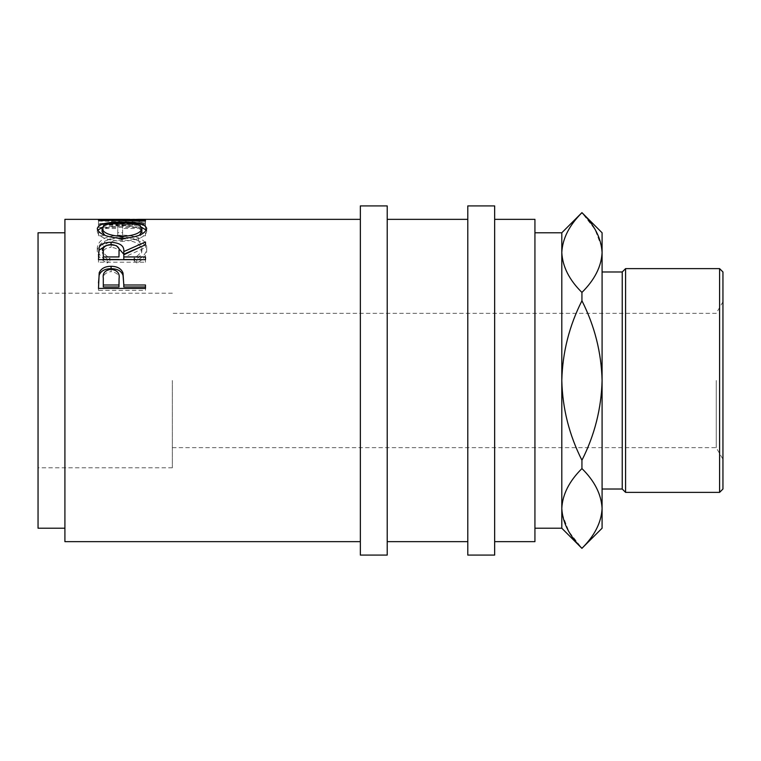 <?xml version="1.0" encoding="UTF-8"?>
<svg xmlns="http://www.w3.org/2000/svg" width="761" height="761" viewBox="0 0 761 761"><rect width="100%" height="100%" fill="white"/><g stroke="black" fill="none" stroke-linecap="round" stroke-linejoin="round"><path stroke-width="0.57" stroke-dasharray="3.81 2.85" d="M722.95 489.019L722.95 271.981M716.234 380.5L716.234 447.649L716.234 380.5M172.347 380.5L172.347 467.787L172.347 380.5M145.484 219.396L145.484 222.754L111.591 223.287L145.484 223.724L145.484 224.248L98.483 223.515L137.047 222.745L98.483 224.4L145.484 225.408L145.484 224.695L111.667 224.057L145.484 222.754L145.484 219.377L111.667 220.728L145.484 221.384L145.484 222.107L98.483 221.08L134.431 219.368M145.484 219.377L139.082 219.349M103.306 232.685L103.306 225.246L117.765 225.246L117.765 232.685L122.588 232.685L122.588 225.246L140.661 225.246L140.661 232.685L145.484 232.685L145.484 224.172L98.483 224.172L98.483 232.685L103.306 232.685L103.306 235.767L103.306 228.481L117.765 228.481L117.765 235.767L122.588 235.767L122.588 228.481L140.661 228.481L140.661 235.767L145.484 235.767L145.484 227.425L98.483 227.425L98.483 235.767L103.306 235.767M107.111 260.557L109.936 258.122C104.685 255.173 102.069 251.701 102.098 247.715C102.973 240.952 109.622 237.403 122.026 237.061C134.554 237.403 141.166 241.009 141.869 247.877C141.803 251.786 139.196 255.201 134.031 258.122L136.828 260.557C143.41 256.999 146.692 252.776 146.692 247.896C146.854 243.558 144.114 240.219 138.473 237.86C133.641 236.024 128.048 235.13 121.712 235.187C106.492 235.453 98.35 239.677 97.275 247.867C97.237 252.785 100.519 257.009 107.111 260.557L107.111 263.049L109.936 260.671C104.685 257.779 102.069 254.383 102.098 250.483C102.973 243.853 109.622 240.381 122.026 240.048C134.545 240.39 141.166 243.92 141.869 250.645C141.812 254.469 139.196 257.808 134.031 260.671L136.828 263.049C143.41 259.568 146.692 255.439 146.692 250.654C146.854 246.412 144.114 243.139 138.473 240.837C133.641 239.04 128.048 238.164 121.712 238.212C106.492 238.469 98.35 242.607 97.275 250.626C97.237 255.439 100.519 259.587 107.111 263.049M360.353 205.917L360.353 555.083M64.913 219.349L64.913 541.651M38.05 232.78L38.05 528.22M387.216 205.917L387.216 555.083M494.65 205.917L494.65 555.083M467.787 205.917L467.787 555.083M719.592 268.623L719.592 492.377M622.232 271.981L622.232 489.019M625.59 492.377L625.59 268.623M602.084 528.22L602.084 232.78M561.799 528.22L561.799 232.78M534.935 219.349L534.935 541.651M534.935 380.5L534.935 528.22L534.935 380.5M601.656 246.954L595.007 229.432L581.937 212.7C569.285 225.161 562.569 238.45 561.799 252.566C562.484 266.493 569.199 279.782 581.937 292.433C594.598 279.972 601.314 266.683 602.084 252.566M581.937 300.766C569.218 325.965 562.503 352.543 561.799 380.5C562.522 408.543 569.238 435.121 581.937 460.234C594.664 435.035 601.38 408.457 602.084 380.5C601.361 352.457 594.645 325.879 581.937 300.766L581.937 292.433M562.227 514.046L568.876 531.568L581.937 548.301C594.598 535.839 601.314 522.55 602.084 508.434C601.399 494.507 594.683 481.218 581.937 468.567C569.285 481.028 562.569 494.317 561.799 508.434M581.937 468.567L581.937 460.234M141.869 231.667C140.947 228.015 134.307 226.188 121.96 226.207L121.96 222.925M121.96 226.207C109.698 226.207 103.077 228.034 102.098 231.667M104.97 235.406L122.169 239.477L122.169 238.421L122.188 241.38C107.092 240.428 98.787 237.213 97.275 231.734L97.703 230.174M122.169 239.477L139.377 235.244M105.884 245.67L111.049 245.166L111.049 244.5L111.039 247.335C105.018 248 102.431 250.274 103.306 254.164L103.306 259.52M119.039 254.288C119.886 250.331 117.223 248.01 111.039 247.335M111.106 269.299L111.106 271.62C105.094 272.476 102.488 275.387 103.306 280.333L103.306 286.983M119.077 280.619C119.896 275.52 117.242 272.524 111.106 271.62M146.264 230.126L146.692 231.62C145.408 237.09 137.237 240.343 122.188 241.38M102.393 227.358L121.969 225.389L141.603 227.377M145.484 262.212L145.484 259.691L145.484 262.212L98.483 262.212L98.483 256.324M123.796 259.52L123.796 257.389L145.484 247.544L145.484 244.861L140.604 246.84M111.049 245.166L116.423 245.717M145.484 290.341L145.484 288.419L145.484 290.341L98.483 290.341L98.483 283.082M123.796 286.983L123.796 282.302M97.275 247.867L97.275 250.626M121.712 235.187L121.712 238.212M138.473 237.86L138.473 240.837M146.692 247.896L146.692 250.654M136.828 260.557L136.828 263.049M134.031 258.122L134.031 260.671M141.869 247.877L141.869 250.645M122.026 237.061L122.026 240.048M102.098 247.715L102.098 250.483M109.936 258.122L109.936 260.671M145.484 224.172L145.484 227.425M98.483 224.172L98.483 227.425M145.484 232.685L145.484 235.767M140.661 232.685L140.661 235.767M140.661 225.246L140.661 228.481M122.588 225.246L122.588 228.481M122.588 232.685L122.588 235.767M117.765 232.685L117.765 235.767M117.765 225.246L117.765 228.481M103.306 225.246L103.306 228.481M98.483 232.685L98.483 235.767M111.667 224.057L111.667 220.728M145.484 224.695L145.484 221.384M145.484 225.408L145.484 222.107M98.483 224.4L98.483 221.08M98.483 224.314L98.483 220.985M137.047 222.745L137.047 219.387M98.483 223.458L98.483 220.119M98.483 223.515L98.483 220.176M145.484 224.248L145.484 220.918M145.484 223.724L145.484 220.386M111.591 223.287L111.591 219.939M97.275 228.576L97.275 231.734M146.692 228.452L146.692 231.62M121.969 222.088L121.969 225.389M98.483 259.691L98.483 262.212M145.484 256.942L145.484 259.52M123.796 254.773L123.796 257.389M145.484 244.709L145.484 247.544M145.484 241.969L145.484 244.861M98.483 288.419L98.483 290.341M145.484 284.995L145.484 286.983M172.347 447.649L716.234 447.649L722.95 459.273M172.347 467.787L38.05 467.787M172.347 293.213L38.05 293.213M139.082 222.707L129.779 222.707M722.95 301.727L716.234 313.351L172.347 313.351"/><path stroke-width="1.14" d="M98.483 288.419L99.187 272.809C100.994 268.538 104.961 266.36 111.087 266.293C117.394 266.369 121.37 268.633 123.016 273.094L123.796 284.995L145.484 284.995L145.484 288.419L98.483 288.419M98.483 259.691L99.12 247.392C100.804 244.072 104.78 242.369 111.049 242.283C120.152 242.854 124.404 245.955 123.796 251.577L145.484 241.969L145.484 244.709L123.796 254.773L123.796 256.942L145.484 256.942L145.484 259.691L98.483 259.691M97.275 228.576C98.483 224.095 106.721 221.936 121.969 222.088C137.085 221.946 145.332 224.067 146.692 228.452C145.399 234.036 137.237 237.365 122.188 238.421C107.092 237.451 98.787 234.169 97.275 228.576M360.353 219.349L139.082 219.349L111.591 219.939L145.484 220.386L145.484 220.918L98.483 220.176L134.431 219.368M360.353 541.651L64.913 541.651L64.913 219.349L129.779 219.349M64.913 528.22L38.05 528.22L38.05 232.78L64.913 232.78M387.216 380.5L387.216 205.917L360.353 205.917L360.353 555.083L387.216 555.083L387.216 380.5M494.65 380.5L494.65 205.917L467.787 205.917L467.787 555.083L494.65 555.083L494.65 380.5M719.592 268.623L722.95 271.981L722.95 489.019L719.592 492.377L719.592 268.623L625.59 268.623L625.59 492.377L719.592 492.377M602.084 489.019L622.232 489.019L622.232 271.981L625.59 268.623M534.935 232.78L561.799 232.78L561.799 528.22L534.935 528.22M494.65 541.651L534.935 541.651L534.935 219.349L494.65 219.349M561.799 232.78L581.937 212.633L602.084 232.78L602.084 252.566C601.399 266.493 594.683 279.782 581.937 292.433C569.285 279.972 562.569 266.683 561.799 252.566C562.484 238.64 569.199 225.351 581.937 212.7C594.598 225.161 601.314 238.45 602.084 252.566L602.084 528.22L581.937 548.301C569.285 535.839 562.569 522.55 561.799 508.434C562.484 494.507 569.199 481.218 581.937 468.567C594.598 481.028 601.314 494.317 602.084 508.434C601.399 522.36 594.683 535.649 581.937 548.301M581.937 460.234C569.218 435.035 562.503 408.457 561.799 380.5C562.522 352.457 569.238 325.879 581.937 300.766C594.664 325.965 601.38 352.543 602.084 380.5C601.361 408.543 594.645 435.121 581.937 460.234L581.937 468.567M581.937 292.433L581.937 300.766M561.799 508.434L562.227 514.046M602.084 252.566L601.656 246.954M122.169 236.481C134.336 235.653 140.899 232.999 141.869 228.5C140.947 224.771 134.316 222.906 121.96 222.925C109.698 222.925 103.087 224.79 102.098 228.5C103.192 233.028 109.888 235.682 122.169 236.481L122.169 238.421M119.039 254.269L119.039 251.587C119.886 247.563 117.223 245.194 111.039 244.5C105.008 245.175 102.431 247.506 103.306 251.472L103.306 256.942L118.973 256.942L119.039 251.596L118.973 256.942M119.077 278.488L119.077 278.469C119.896 273.285 117.242 270.222 111.106 269.299C105.094 270.184 102.488 273.151 103.306 278.203L103.306 284.995L118.973 284.995L119.077 278.469M139.377 235.244L141.869 231.667L141.869 228.5M104.97 235.406L102.098 231.667L102.098 228.5M103.306 256.942L103.306 259.52L118.973 259.52M103.306 284.995L103.306 286.983L118.973 286.983L119.077 280.619M118.973 284.995L118.973 286.983M141.603 227.377L146.264 230.126M97.703 230.174L102.393 227.358M145.484 259.691L123.796 259.52L123.796 256.942M116.423 245.717L123.796 254.26L140.604 246.84M98.483 256.324L99.12 250.16L105.884 245.67M145.484 288.419L145.484 286.983L123.796 286.983L123.796 284.995M98.483 283.082L99.187 275.054C100.994 270.868 104.961 268.738 111.087 268.671C117.394 268.747 121.37 270.964 123.016 275.33L123.796 284.348M145.484 220.918L145.484 220.386M121.969 222.088L121.969 222.925M123.796 251.577L123.796 254.26M111.049 242.283L111.049 245.166M99.12 247.392L99.12 250.16M123.016 273.094L123.016 275.33M111.087 266.293L111.087 268.671M99.187 272.809L99.187 275.054M622.232 271.981L602.084 271.981M467.787 219.349L387.216 219.349M467.787 541.651L387.216 541.651M561.799 528.22L581.937 548.367M622.232 489.019L625.59 492.377"/></g></svg>
